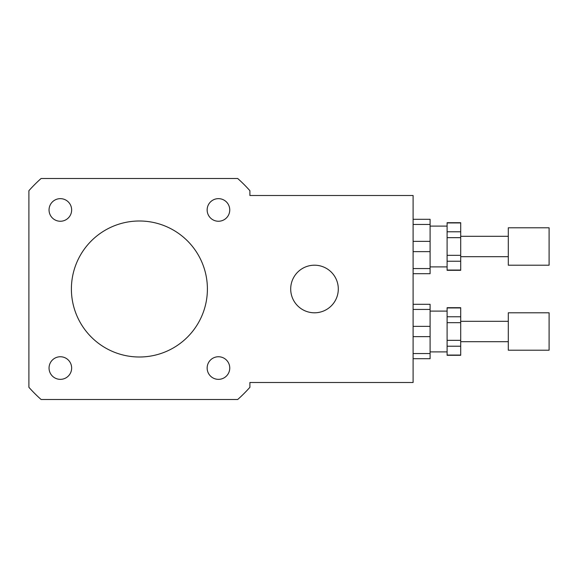 <?xml version="1.0" encoding="UTF-8"?>
<svg xmlns="http://www.w3.org/2000/svg" width="578" height="578" viewBox="0 0 578 578"><rect width="100%" height="100%" fill="white"/><g stroke="black" fill="none" stroke-linecap="round" stroke-linejoin="round"><path stroke-width="0.87" d="M60.35 221.251A11.3 11.3 0 0 1 50.561 204.301A11.3 11.3 0 0 1 70.133 204.301A11.3 11.3 0 0 1 60.35 221.251M207.148 209.951A11.3 11.3 0 0 1 224.098 200.161A11.3 11.3 0 0 1 224.098 219.734A11.3 11.3 0 0 1 207.148 209.951M218.448 356.749A11.3 11.3 0 0 1 228.238 373.699A11.3 11.3 0 0 1 208.665 373.699A11.3 11.3 0 0 1 218.448 356.749M71.65 368.049A11.3 11.3 0 0 1 54.7 377.839A11.3 11.3 0 0 1 54.7 358.266A11.3 11.3 0 0 1 71.65 368.049M290.698 289A23.799 23.799 0 0 1 326.397 268.387A23.799 23.799 0 0 1 326.397 309.613A23.799 23.799 0 0 1 290.698 289M249.898 195.501L413.097 195.501L413.097 382.499L249.898 382.499L249.898 387.303A147.903 147.903 0 0 1 237.71 399.499L41.096 399.499A147.903 147.903 0 0 1 28.9 387.303L28.9 190.697A147.903 147.903 0 0 1 41.096 178.501L237.71 178.501A147.903 147.903 0 0 1 249.898 190.697L249.898 195.501M71.397 289A68.002 68.002 0 0 1 173.4 230.109A68.002 68.002 0 0 1 173.4 347.891A68.002 68.002 0 0 1 71.397 289M447.097 255.332L447.097 237.666L460.702 237.666L460.702 255.332L447.097 255.332L447.097 261.22L460.702 261.22L460.702 270.056L447.097 270.056L447.097 261.22M447.097 231.778L447.097 222.942L460.702 222.942L460.702 231.778L447.097 231.778L447.097 237.666M460.702 237.666L460.702 231.778M460.702 261.22L460.702 255.332M413.097 224.445L430.097 224.445L430.097 219.3L413.097 219.3M413.097 251.64L430.097 251.64L430.097 268.56L413.097 268.56M413.097 273.697L430.097 273.697L430.097 268.56M430.097 224.445L430.097 241.358L413.097 241.358M430.097 251.64L430.097 241.358M549.1 265.201L549.1 227.797L508.3 227.797L508.3 265.201L549.1 265.201M508.3 256.697L460.702 256.697M447.097 266.899L430.097 266.899M447.097 340.334L447.097 322.669L460.702 322.669L460.702 340.334L447.097 340.334L447.097 346.222L460.702 346.222L460.702 355.058L447.097 355.058L447.097 346.222M447.097 316.78L447.097 307.944L460.702 307.944L460.702 316.78L447.097 316.78L447.097 322.669M460.702 322.669L460.702 316.78M460.702 346.222L460.702 340.334M413.097 309.44L430.097 309.44L430.097 304.303L413.097 304.303M413.097 336.642L430.097 336.642L430.097 353.555L413.097 353.555M413.097 358.7L430.097 358.7L430.097 353.555M430.097 309.44L430.097 326.36L413.097 326.36M430.097 336.642L430.097 326.36M549.1 350.203L549.1 312.799L508.3 312.799L508.3 350.203L549.1 350.203M508.3 341.699L460.702 341.699M447.097 351.901L430.097 351.901M460.702 270.302L447.097 270.302M460.702 222.703L447.097 222.703M508.3 236.301L460.702 236.301M447.097 226.099L430.097 226.099M460.702 355.297L447.097 355.297M460.702 307.698L447.097 307.698M508.3 321.303L460.702 321.303M447.097 311.101L430.097 311.101"/></g></svg>
